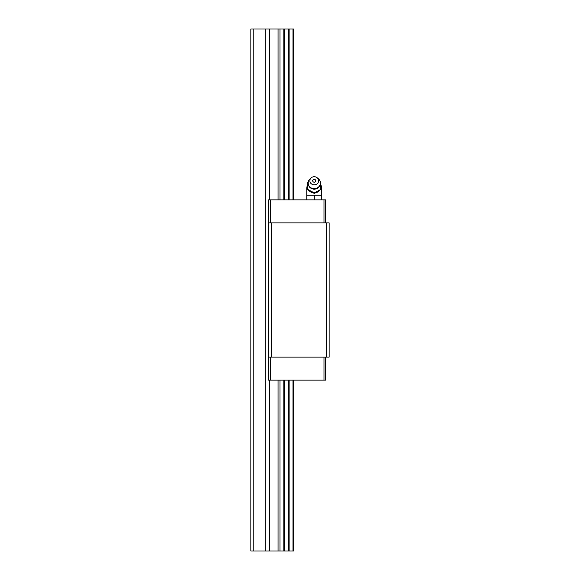 <?xml version="1.0" encoding="UTF-8"?>
<svg xmlns="http://www.w3.org/2000/svg" width="580" height="580" viewBox="0 0 580 580"><rect width="100%" height="100%" fill="white"/><g stroke="black" fill="none" stroke-linecap="round" stroke-linejoin="round"><path stroke-width="0.87" d="M311.286 177.777L310.097 178.778A6.155 5.684 0 0 0 308.357 181.315A6.155 5.684 0 0 0 314.237 188.667A6.155 5.684 0 0 0 320.117 181.315A6.155 5.684 0 0 0 318.376 178.778L317.18 177.777A4.379 4.045 0 0 0 310.148 182.236A4.379 4.045 0 0 0 318.318 182.236A4.379 4.045 0 0 0 317.18 177.777M320.762 189.428L317.63 192.06L314.237 193.336L310.844 192.06L307.712 189.856L307.712 189.428L314.237 192.908L320.762 189.428L320.762 182.468L320.327 182.127M321.69 199.861L321.69 188.493L320.762 188.493M307.712 188.493L306.776 188.493L306.776 199.861M314.237 182.2A1.544 1.428 180 0 1 313.185 179.727A1.544 1.428 180 0 1 315.44 181.663A1.544 1.428 180 0 1 314.237 182.2M321.69 195.199L314.237 195.199L314.237 199.861M308.147 182.127L307.712 182.468L307.712 189.428M314.237 192.908L314.237 193.336M314.237 195.199L306.776 195.199M271.36 222.887L329.15 222.887L329.15 357.113L271.36 357.113L271.36 222.887L268.562 222.887L268.562 199.861L323.995 199.861L323.995 222.887M271.36 357.113L268.562 357.113L268.562 222.887M268.562 357.113L268.562 380.139L325.685 380.139L325.685 357.113M270.548 380.139L270.548 357.113M270.548 199.861L270.548 222.887M323.995 199.861L325.685 199.861L325.685 222.887M323.995 380.139L323.995 357.113M326.351 357.113L326.351 222.887M279.959 199.861L279.959 29L278.067 29L278.067 199.861M278.067 380.139L278.067 551L269.533 551L269.533 380.139M284.461 380.139L284.461 551L278.067 551M279.959 551L279.959 380.139M269.533 551L265.763 551L265.763 29L269.533 29L269.533 199.861M284.461 199.861L284.461 29L293.726 29L293.726 199.861M284.461 551L288.449 551L288.449 380.139M288.449 199.861L288.449 29M293.726 380.139L293.726 551L292.958 551L292.958 380.139M292.958 199.861L292.958 29M250.85 551L250.85 29L253.83 29L253.83 551L250.85 551M265.763 29L253.83 29M278.067 29L269.533 29M284.461 29L279.959 29M288.449 551L289.087 551L289.087 380.139M289.087 199.861L289.087 29M265.763 551L253.83 551M292.958 551L289.087 551M283.823 551L283.823 380.139M283.823 199.861L283.823 29M320.117 181.315C320.878 185.897 318.92 188.551 314.237 189.254C309.553 188.551 307.589 185.897 308.357 181.315M321.69 188.493A7.46 7.46 0 0 0 320.762 184.882M307.712 184.882A7.46 7.46 0 0 0 306.776 188.493"/></g></svg>
